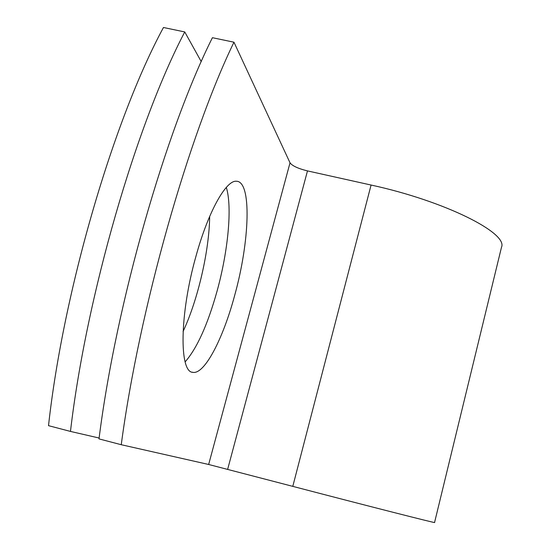 <?xml version="1.0" encoding="UTF-8"?>
<svg xmlns="http://www.w3.org/2000/svg" width="550" height="550" viewBox="0 0 550 550"><rect width="100%" height="100%" fill="white"/><g stroke="black" fill="none" stroke-linecap="round" stroke-linejoin="round"><path stroke-width="0.82" d="M195.979 256.211C179.527 314.105 179.135 372.295 192.782 372.329C204.49 374.804 223.059 338.779 234.651 295.474C249.728 241.56 252.031 180.916 236.294 181.239C225.981 180.194 208.147 211.819 195.979 256.211M185.144 361.879C197.038 348.212 207.673 324.672 217.03 291.252C228.064 251.405 232.444 206.965 226.311 187.399M209.667 216.446C209.275 250.807 197.931 299.778 183.074 331.519M201.259 61.641L184.752 31.941C136.572 123.729 86.288 295.852 70.469 431.42L99.124 438.034M121.248 444.716L99.007 438.893C116.071 303.146 165.928 130.192 212.417 37.703L233.963 42.199C188.808 135.231 139.281 308.825 121.248 444.716L208.656 464.482L292.793 486.365C368.486 506.172 437.869 523.806 434.562 522.5L501.483 247.301C508.379 233.152 445.005 201.046 371.078 185.041L292.793 486.365M233.963 42.199L290.022 162.821C292.284 165.88 298.107 168.575 307.484 170.899L371.078 185.041M184.752 31.941L163.467 27.5C113.994 118.759 63.388 290.242 48.517 425.666L70.469 431.42M290.022 162.821L208.656 464.482M307.484 170.899L227.652 469.329M192.115 372.164L192.782 372.329"/></g></svg>
